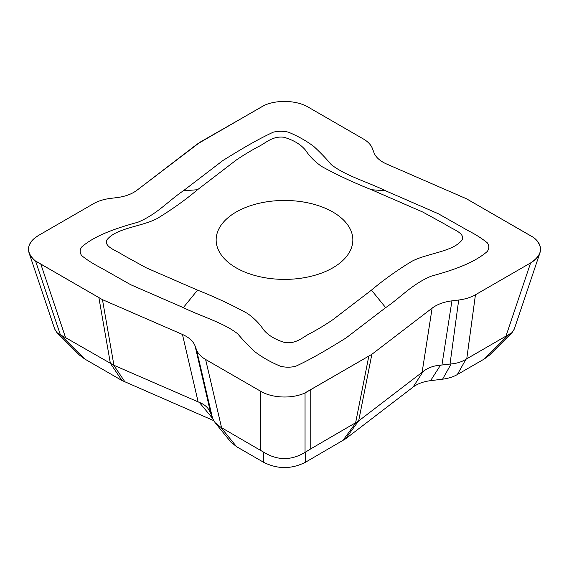 <?xml version="1.0" encoding="UTF-8"?>
<svg xmlns="http://www.w3.org/2000/svg" width="569" height="569" viewBox="0 0 569 569"><rect width="100%" height="100%" fill="white"/><g stroke="black" fill="none" stroke-linecap="round" stroke-linejoin="round"><path stroke-width="0.85" d="M273.312 132.164C278.355 130.955 283.398 130.955 288.433 132.164C298.035 136.176 306.492 140.941 313.796 146.461C320.119 152.243 325.937 158.289 331.25 164.605C345.39 175.778 367.873 182.009 385.668 190.814L438.329 213.745L468.287 230.722C475.485 234.371 481.808 238.383 487.249 242.764C489.34 245.68 489.34 248.589 487.249 251.498C473.963 263.091 452.839 270.254 431.06 276.221C411.714 284.379 400.91 297.359 385.668 307.637L345.945 338.036C330.027 347.83 313.661 357.951 295.674 366.287C290.631 367.489 285.595 367.489 280.56 366.28C270.958 362.268 262.508 357.503 255.197 351.983C248.873 346.208 243.055 340.155 237.742 333.839C223.603 322.673 201.127 316.435 183.325 307.637L130.671 284.699L100.706 267.722C93.508 264.073 87.185 260.061 81.744 255.673C79.653 252.764 79.653 249.855 81.744 246.953C95.03 235.353 116.154 228.19 137.94 222.23C157.286 214.065 168.083 201.092 183.325 190.814L223.048 160.408C238.959 150.614 255.332 140.5 273.312 132.164M385.668 190.814L371.457 189.719C353.683 182.677 337.04 174.903 321.528 166.39C314.742 161.546 309.444 156.198 305.645 150.344C300.852 144.469 293.611 140.102 283.931 137.257C272.146 135.827 265.951 143.089 258.191 146.752C250.36 150.977 242.999 155.451 236.121 160.152L197.535 189.719L183.325 190.814M371.457 189.719L422.66 211.988L445.876 224.734C452.22 229.215 464.795 232.792 462.327 239.599C453.571 251.839 427.404 253.063 411.856 261.306C397.119 270.261 383.655 279.863 371.457 290.126L332.879 319.686C325.994 324.394 318.633 328.868 310.802 333.093C303.049 336.756 296.847 344.017 285.062 342.588C275.382 339.743 268.148 335.376 263.355 329.501C259.549 323.647 254.251 318.299 247.465 313.455C231.953 304.941 215.31 297.167 197.535 290.126L146.34 267.857L123.117 255.111C116.773 250.63 104.198 247.053 106.666 240.246C115.422 228.005 141.596 226.782 157.136 218.539C171.874 209.584 185.345 199.975 197.535 189.719M263.945 105.507L197.144 144.128L136.88 190.302C131.788 194.107 125.18 196.533 117.058 197.592L110.294 198.425C103.835 199.242 98.259 200.992 93.551 203.674L38.372 235.53C30.264 240.474 27.156 246.249 29.047 252.856C30.093 255.879 32.262 258.625 35.57 261.086L102.463 299.657L182.443 334.451C189.029 337.389 193.24 341.201 195.067 345.895L196.504 349.8C197.927 353.527 200.957 356.749 205.601 359.466L260.773 391.323C272.345 398.215 292.167 398.94 305.048 392.944L371.849 354.323L432.12 308.142C437.205 304.344 443.813 301.911 451.935 300.852L458.699 300.027C465.158 299.202 470.741 297.452 475.442 294.778L530.621 262.921C535.486 260.069 538.594 256.719 539.945 252.856C541.66 247.188 539.483 242.017 533.43 237.358L466.53 198.794L386.55 163.993C379.964 161.055 375.753 157.243 373.925 152.556L372.489 148.651C371.066 144.924 368.036 141.695 363.392 138.978L308.22 107.121C296.655 100.229 276.826 99.511 263.945 105.507M332.829 212.017A68.351 39.46 180 0 1 352.844 239.919A68.351 39.46 180 0 1 284.5 279.386A68.351 39.46 180 0 1 216.149 239.919A68.351 39.46 180 0 1 258.34 203.467A68.351 39.46 180 0 1 332.829 212.017M310.759 389.857L310.759 448.87L358.484 421.074L423.03 371.6C427.774 367.823 433.606 365.682 440.513 365.17L451.153 363.932C456.701 363.477 461.63 361.927 465.926 359.302L512.114 332.559L514.291 329.053L539.945 252.856M40.911 264.386L65.57 337.63L113.715 365.191L199.285 402.383C202.841 403.734 205.701 405.697 207.863 408.272L210.423 412.482L212.763 418.727L215.118 422.696L220.779 427.262L263.568 452.127C277.331 460.62 291.157 460.705 305.048 452.391L305.048 392.944M29.047 252.856L54.702 329.053L56.879 332.559L60.414 334.878L35.57 261.086M213.688 420.619L121.951 380.497L84.653 358.968L79.262 354.942L56.879 332.559M512.114 332.559L489.738 354.942L484.34 358.968L457.348 374.551C453.201 376.92 448.272 378.463 442.575 379.182L430.584 380.654C423.407 381.579 417.582 383.719 413.101 387.084L345.426 438.934L305.425 462.263C291.47 469.311 277.523 469.311 263.568 462.263L236.576 446.679L230.722 441.871M65.57 337.63L60.414 334.878M310.759 448.87L305.048 452.391M200.217 142.086L264.5 105.265C277.388 99.511 296.819 100.336 308.22 107.121L363.392 138.978C368.036 141.695 371.066 144.924 372.489 148.651L373.925 152.556C375.753 157.243 379.964 161.055 386.55 163.993L466.53 198.794L533.85 237.678C543.63 246.519 542.556 254.933 530.621 262.921L475.442 294.778C470.741 297.452 465.158 299.202 458.699 300.027L451.935 300.852C443.813 301.911 437.205 304.344 432.12 308.142L371.849 354.323L304.5 393.186C291.605 398.933 272.174 398.108 260.773 391.323L205.601 359.466C200.957 356.749 197.927 353.527 196.504 349.8L195.067 345.895C193.24 341.201 189.029 337.389 182.443 334.451L102.463 299.657L35.15 260.773C25.363 251.925 26.444 243.511 38.372 235.53L93.551 203.674C98.259 200.992 103.835 199.242 110.294 198.425L117.058 197.592C125.18 196.533 131.788 194.107 136.88 190.302L200.217 142.086M385.668 307.637L371.457 290.126M505.962 336.165L530.621 262.921M355.582 422.987L368.776 356.358M260.773 450.335L260.773 391.323M110.4 363.513L98.928 297.879M198.147 401.927L182.443 334.451M102.463 299.657L113.928 365.284M212.657 418.471L199.285 402.383M113.715 365.191L125.066 382.062M60.755 335.07L84.653 358.968M121.951 380.497L110.592 363.627M183.325 307.637L197.535 290.126M422.113 372.325L432.12 308.142M371.849 354.323L358.655 420.946M413.101 387.084L423.03 371.6M358.484 421.074L345.426 438.934M195.067 345.895L210.772 413.364M212.493 418.037L196.504 349.8M205.601 359.466L221.583 427.703M305.425 452.163L305.425 462.263M342.716 440.733L355.781 422.874M263.568 462.263L263.568 452.127M220.779 427.262L236.576 446.679M451.935 300.852L441.935 365.035M450.022 364.046L458.699 300.027M475.442 294.778L466.765 358.797M442.575 379.182L451.153 363.932M440.513 365.17L430.584 380.654M484.34 358.968L508.323 334.985M465.926 359.302L457.348 374.551M230.993 442.213L215.196 422.788"/></g></svg>
